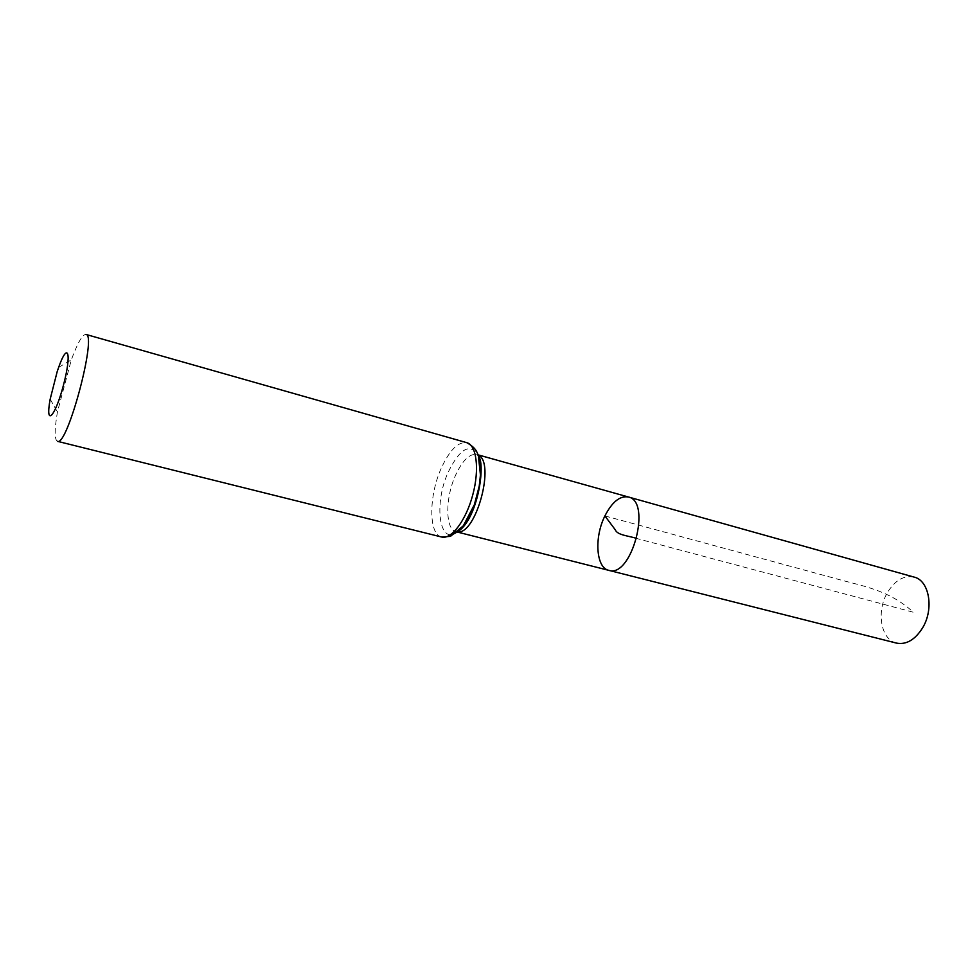 <?xml version="1.0" encoding="UTF-8"?>
<svg xmlns="http://www.w3.org/2000/svg" width="978" height="978" viewBox="0 0 978 978"><rect width="100%" height="100%" fill="white"/><g stroke="black" fill="none" stroke-linecap="round" stroke-linejoin="round"><path stroke-width="0.73" stroke-dasharray="4.89 3.67" d="M608.793 570.345C595.981 567.839 594.098 537.289 604.905 515.919C612.118 501.922 619.93 495.614 628.353 496.983M57.433 441.31C54.413 439.611 54.413 429.843 57.421 411.995L71.321 359.855C77.592 342.875 82.458 334.403 85.93 334.427M896.508 643.108C880.872 639.832 876.092 611.47 887.413 592.619C894.968 580.296 903.868 575.113 914.1 577.093M604.905 515.919L832.999 577.851C860.909 585.969 887.669 588.842 913.391 612.252L636.739 538.499M457.631 531.946L456.139 531.739C445.186 529.734 445.1 498.095 455.503 475.369C462.435 460.455 469.501 453.499 476.738 454.464L478.132 455.039M441.689 537.032C428.523 534.624 428.645 496.09 441.2 468.364C449.587 450.1 458.132 441.543 466.836 442.692M457.875 531.726C439.293 546.898 433.364 504.073 448.352 471.861C460.088 448.266 470.051 442.765 478.242 455.357M458.645 531.115L456.139 531.739L457.472 532.081M478.597 456.261L476.738 454.464L478.059 454.843M50.171 399.146L57.421 411.995M58.643 367.386L71.321 359.855"/><path stroke-width="1.47" d="M628.353 496.983C652.13 501.311 631.568 578.426 608.793 570.345C595.981 567.839 594.098 537.289 604.905 515.919C612.118 501.922 619.93 495.614 628.353 496.983C652.13 501.311 631.568 578.426 608.793 570.345L896.508 643.108C906.288 644.93 914.98 639.869 922.572 627.913C934.271 608.903 929.222 580.37 914.1 577.093L478.059 454.843M57.189 371.616L58.643 367.386C68.044 340.613 72.005 353.315 63.325 385.638C54.756 418.009 45 427.056 50.171 399.146L57.189 371.616M466.836 442.692L85.93 334.427C97.445 334.073 67.237 447.362 57.433 441.31L441.689 537.032C451.396 539.758 466.066 520.308 472.79 494.795C479.648 469.33 476.616 445.149 466.836 442.692C476.164 448.022 476.995 452.154 478.376 455.772L480.442 474.966L479.232 486.139L474.354 504.734L463.352 525.773L450.503 536.347L441.689 537.032M636.739 538.499C629.27 535.846 617.411 535.345 615.309 529.856L604.905 515.919M478.132 455.039C495.675 461.873 476.249 534.758 457.631 531.946M478.242 455.357C486.726 472.398 473.731 521.164 457.875 531.726M457.472 532.081L608.793 570.345M478.597 456.261C485.589 464.489 477.997 517.606 458.645 531.115"/></g></svg>
